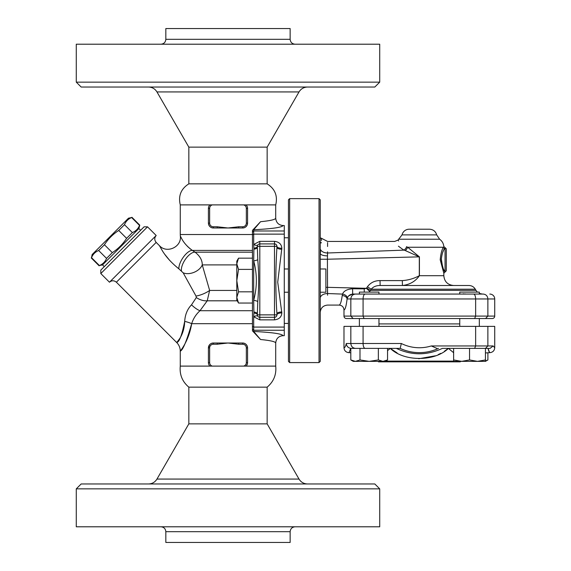 <?xml version="1.0" encoding="UTF-8"?>
<svg xmlns="http://www.w3.org/2000/svg" width="571" height="571" viewBox="0 0 571 571"><rect width="100%" height="100%" fill="white"/><g stroke="black" fill="none" stroke-linecap="round" stroke-linejoin="round"><path stroke-width="0.86" d="M267.149 147.14L299.018 91.931L156.961 91.931L188.837 147.14L267.149 147.14L267.149 183.848L188.837 183.848C180.986 188.83 178.131 195.846 180.272 204.896L180.272 234.524L252.461 234.524M267.149 183.848C274.994 188.83 277.849 195.846 275.714 204.896L180.272 204.896M299.018 91.931C300.981 88.798 303.808 87.17 307.498 87.035M81.161 87.035L374.819 87.035L379.715 82.145L76.271 82.145L81.161 87.035M379.715 82.145L379.715 44.21L76.271 44.21L76.271 82.145M295.043 44.21C292.095 43.903 290.461 42.268 290.147 39.32L165.833 39.32C165.54 42.283 163.906 43.917 160.943 44.21M290.147 39.32L290.147 28.55L165.833 28.55L165.833 39.32M319.025 362.585L320.252 361.364L320.252 199.85L319.025 198.629L319.025 362.585L289.661 362.585L289.661 198.629L319.025 198.629M289.661 362.585L288.434 361.364L288.434 199.85L289.661 198.629M159.495 245.723L161.793 249.791C165.561 256.35 171.257 262.71 178.887 268.855A12.234 4.961 123 0 1 183.505 256.95A12.234 4.961 123 0 1 192.384 250.419C187.559 246.922 184.005 243.025 181.728 238.728L180.336 236.051C181.856 246.922 166.811 253.902 159.495 245.723L156.183 242.411L116.384 282.21L176.689 342.514C179.03 344.927 180.222 347.81 180.272 351.165L180.272 366.104L275.714 366.104C276.542 374.619 273.687 381.635 267.149 387.152L188.837 387.152L188.837 423.86L156.961 479.069C155.012 482.209 152.186 483.844 148.489 483.965M307.498 483.965C303.808 483.83 300.981 482.202 299.018 479.069L156.961 479.069M379.715 488.855L374.819 483.965L81.161 483.965L76.271 488.855L379.715 488.855L379.715 526.79L76.271 526.79L76.271 488.855M267.149 387.152L267.149 423.86L188.837 423.86M267.149 423.86L299.018 479.069M160.943 526.79C163.906 527.083 165.54 528.717 165.833 531.68L290.147 531.68C290.461 528.732 292.095 527.097 295.043 526.79M290.147 531.68L290.147 542.45L165.833 542.45L165.833 531.68M320.252 292.231L325.877 292.231L325.877 268.984L320.252 268.984M283.052 335.669C282.003 333.799 272.217 332.393 253.688 331.458L260.562 339.517C270.411 340.48 275.465 341.651 275.714 343.035C276.143 338.56 278.591 336.105 283.052 335.669L284.279 335.669L284.279 225.545L283.052 225.545C278.591 225.11 276.143 222.647 275.714 218.172C275.465 219.557 270.411 220.734 260.562 221.698L253.688 229.749C272.217 228.814 282.003 227.415 283.052 225.545M257.457 315.563L257.357 314.864A4.896 1.927 0 0 0 253.902 313.022L253.688 316.762L259.805 319.86L274.487 319.86C279.105 319.31 281.546 317.005 281.831 312.937L277.72 282.145L281.831 248.278A4.896 1.927 0 0 1 276.935 246.344A2.448 2.448 0 0 0 274.487 243.896L259.805 243.896L259.805 241.347L253.688 244.445L253.688 229.749M281.831 248.278C281.539 244.202 279.091 241.89 274.487 241.347L274.487 243.896L275.243 244.017M275.286 244.031L275.864 244.324M276.114 244.516L276.557 245.038M276.707 245.309L276.935 246.344A2.448 2.448 0 0 0 274.487 243.896L274.487 246.344L276.935 246.344L276.935 247.371C275.486 269.526 275.486 291.681 276.935 313.836A4.896 1.87 -0 0 1 281.831 311.966M281.831 249.249A4.896 1.87 0 0 1 276.935 247.371M209.207 205.746L209.907 204.896L212.269 204.896L209.907 204.896A4.896 4.896 0 0 0 208.415 208.415L208.536 207.323M246.344 208.415L246.344 223.097A3.669 3.669 0 0 1 242.675 226.766L238.728 226.766L238.728 227.993L242.675 227.993A4.896 4.896 0 0 0 247.571 223.097L247.571 208.415L246.344 208.415A3.669 3.669 0 0 0 243.71 204.896L246.072 204.896L246.708 205.639M227.993 204.896L212.269 204.896A3.669 3.669 0 0 0 209.636 208.415L208.415 208.415L208.415 223.097A4.896 4.896 0 0 0 213.311 227.993L217.258 227.993L217.258 226.766L213.311 226.766A3.669 3.669 0 0 1 209.636 223.097L209.636 208.415M246.344 223.097L247.571 223.097C247.229 226.123 245.594 227.758 242.675 227.993L227.993 227.993L217.258 226.766M208.486 363.427L208.415 362.585A4.896 4.896 0 0 0 209.907 366.104M212.912 343.021L211.42 343.392M210.285 344.056L209.735 344.556M246.715 365.347L247.479 363.506M246.072 366.104A4.896 4.896 0 0 0 247.571 362.585L247.564 347.639M247.4 346.633L246.993 345.605M245.701 344.056L244.566 343.392M243.075 343.021L238.728 343.007L238.728 344.234L242.675 344.234A3.669 3.669 0 0 1 246.344 347.903L246.344 362.585A3.669 3.669 0 0 1 243.71 366.104M247.571 347.903A4.896 4.896 0 0 0 242.675 343.007C245.594 343.242 247.222 344.877 247.571 347.903L246.344 347.903M217.258 344.234L227.993 343.007L213.311 343.007L213.311 344.234L217.258 344.234L217.258 343.007L213.311 343.007A4.896 4.896 0 0 0 208.415 347.903L208.415 362.585L209.636 362.585L209.636 347.903L208.415 347.903L209.436 344.913L210.356 343.999M238.728 344.234L227.993 343.007L238.728 343.007M247.493 207.573L247.571 208.415A4.896 4.896 0 0 0 246.072 204.896M238.728 226.766L227.993 227.993L213.311 227.993C210.392 227.758 208.758 226.123 208.415 223.097L208.422 223.29M208.586 224.374L208.993 225.402M210.285 226.944L211.42 227.608M212.912 227.979L213.311 227.993L213.311 226.766M243.075 227.979L244.566 227.608M245.701 226.944L246.993 225.395M247.4 224.367L247.564 223.361M92.159 254.523L128.496 218.186L131.63 217.544C128.247 218.921 125.863 221.305 124.485 224.689L118.725 230.456C112.951 234.217 108.19 238.978 104.429 244.752L98.662 250.512C95.278 251.89 92.895 254.273 91.517 257.664L92.159 254.523M140.609 230.299L138.874 228.564L102.537 264.908L99.404 265.544C102.787 264.166 105.171 261.782 106.549 258.399L112.309 252.632C118.083 248.87 122.844 244.11 126.605 238.343L132.372 232.575C135.755 231.198 138.139 228.814 139.517 225.431L139.788 225.152L131.908 217.273M132.372 232.575L124.485 224.689M139.517 225.431L131.63 217.544M126.605 238.343L118.725 230.456M112.309 252.632L104.429 244.752M106.549 258.399L98.662 250.512M99.404 265.544L91.517 257.664M104.272 266.636L102.537 264.908M275.714 343.035L275.714 366.104M260.562 221.698L252.461 230.356L252.461 330.852L260.562 339.517M178.887 268.855L183.17 272.81L196.01 296.078L196.317 297.548L191.513 304.828C187.402 309.068 185.125 314.585 184.69 321.373A12.234 2.762 -168.6 0 1 191.685 323.693C186.631 341.087 182.841 350.23 180.315 351.108C179.037 352.293 188.551 342.55 191.685 323.693L191.663 323.814M187.224 246.122L188.694 247.536M189.408 248.171L190.735 249.249M169.744 260.476L165.062 254.695M160.066 246.8L159.83 246.358M181.442 270.761A12.234 5.289 123.4 0 1 185.825 258.699A12.234 5.289 123.4 0 1 195.096 252.189L192.384 250.419L252.461 250.419M183.17 272.81A12.234 7.994 157.5 0 0 202.262 264.901C202.341 260.297 199.957 256.058 195.096 252.189L252.461 252.189M196.01 296.078A12.234 3.826 157.5 0 0 209.636 290.432L202.262 264.901L236.801 264.901M196.317 297.548A12.234 7.409 -152.1 0 0 207.237 300.81L209.636 290.432L236.801 290.432M191.513 304.828A12.234 3.911 -135.7 0 0 200 310.717L207.237 300.81L237.25 300.81M252.461 323.693L191.685 323.693C193.234 318.675 196.003 314.35 200 310.717L252.461 310.717M186.06 313.864L186.253 313.322M184.69 321.373C184.205 336.783 175.54 343.235 176.725 342.472C179.287 342.207 181.942 335.177 184.69 321.373M176.689 342.514L177.188 341.929M177.767 341.215L179.408 338.981M184.319 325.97L184.412 325.277M156.183 242.411C154.313 240.105 154.313 237.793 156.183 235.488L109.461 282.21C111.766 280.318 114.072 280.318 116.384 282.21M147.532 226.837L144.07 226.837L100.81 270.097L100.81 273.559L147.532 226.837L156.183 235.488M275.714 204.896L275.714 218.172M253.688 331.458L253.688 316.762A4.896 1.856 -33.6 0 1 257.764 316.22M284.279 292.231L288.434 292.231M238.535 258.171L236.801 263.781L236.801 261.175L238.535 258.171L252.461 258.171M238.535 269.391L236.801 280.604L236.801 263.781L238.535 269.391L252.461 269.391M238.535 303.044L236.801 300.039L236.801 297.434L238.535 303.044L252.461 303.044M238.535 291.824L236.801 297.434L236.801 280.604L238.535 291.824L252.461 291.824M465.722 294.001L464.608 293.922M463.83 293.872L463.167 293.844M459.962 294.065L479.326 294.065L459.755 294.065L459.755 292.109L479.326 292.109L479.326 293.415L482.352 294.065M485.55 318.539L487.877 316.091L343.985 316.091A2.462 2.448 0 0 0 346.454 318.539L492.266 318.539A2.462 2.448 180 0 0 494.729 316.091L487.877 316.091L487.877 298.961C487.598 295.992 486.042 294.358 483.223 294.065L352.685 294.065L359.387 294.065L359.387 292.109L378.966 292.109L378.966 294.065L359.387 294.065L371.2 294.065M327.483 290.668L327.568 293.537C327.597 308.775 327.597 308.775 327.568 293.537L327.411 259.234L419.414 256.85L407.68 247.257A4.896 2.077 -59.7 0 1 405.346 250.59L419.3 256.85L419.3 275.714C413.996 278.562 408.329 280.197 402.312 280.604L380.022 280.604C374.747 280.568 370.55 282.624 367.424 286.77L366.661 287.941L370.451 290.368L371.2 289.197L369.723 291.467L366.368 288.305L364.241 288.862L364.262 292.109M475.308 289.197C473.844 286.828 471.725 285.593 468.934 285.5L380.143 285.5C376.275 285.479 373.291 286.713 371.2 289.197L475.308 289.197L475.978 290.368L370.451 290.368M258.699 244.16L259.113 243.995M281.831 312.937A4.896 1.927 0 0 0 276.935 314.864L276.935 313.836M276.849 315.506L276.664 315.984M257.357 313.836L257.764 301.495C258.949 287.57 258.949 273.637 257.764 259.712L257.357 247.371A4.896 1.87 0 0 1 253.902 249.163L253.688 260.89C257.228 274.03 257.228 287.177 253.688 300.317L253.902 312.051A4.896 1.87 180 0 1 257.357 313.836L257.357 314.864A2.448 2.448 0 0 0 259.805 317.312L258.67 317.033M253.902 312.051L253.902 313.022M257.764 244.995A4.896 1.856 -146.4 0 1 253.688 244.445L253.902 248.192A4.896 1.927 180 0 0 257.357 246.344L257.457 245.651M253.902 248.192L253.902 249.163M257.764 301.495A4.896 1.163 -170.7 0 0 253.688 300.317L253.688 260.89A4.896 1.163 -9.3 0 0 257.764 259.712M274.487 319.86L274.487 317.312L259.805 317.312L259.805 243.896A2.448 2.448 0 0 0 257.357 246.344L257.357 247.371M274.487 317.312A2.448 2.448 0 0 0 276.935 314.864L274.487 314.864L274.487 317.312M320.252 240.113C320.674 237.008 320.674 237.008 320.252 240.113L320.252 240.077M320.381 239.092L320.452 238.585M359.387 326.369L359.387 318.539L479.326 318.539L479.326 326.369L479.326 318.539M459.755 326.369L459.755 318.539M364.091 318.539L363.077 316.091L363.077 298.961C363.199 295.992 363.87 294.358 365.105 294.065L473.616 294.065C474.844 294.358 475.522 295.992 475.643 298.961L494.729 298.961A4.932 4.896 180 0 0 489.804 294.065M359.387 294.065L355.49 294.065C352.671 294.358 351.122 295.992 350.837 298.961L475.643 298.961L475.643 316.091L474.629 318.539M387.545 359.944L385.082 361.364L382.955 361.364L387.545 359.944L387.545 348.389M350.808 359.944L355.405 361.364L353.271 361.364L350.808 359.944L350.808 348.389L378.359 348.389L378.359 359.944L382.955 361.364L369.18 361.364L378.359 359.944M359.994 359.944L369.18 361.364L355.405 361.364L359.994 359.944L359.994 348.389M453.631 359.944L461.589 361.364L453.631 361.364L453.631 348.389M469.54 359.944L477.492 361.364L461.589 361.364L469.54 359.944L469.54 348.389L474.629 348.389L475.643 345.947L475.643 326.369L343.985 326.369L343.985 347.739C344.242 350.558 345.769 352.193 348.574 352.628L350.808 352.785M485.45 359.944L485.45 361.364L477.492 361.364L485.45 359.944L485.45 348.389L488.027 348.389L489.518 352.307L490.139 352.628C489.404 352.657 488.697 351.251 488.027 348.389M485.45 361.036L487.905 359.944L487.905 352.785M487.905 359.944L485.45 361.364L483.316 361.364M378.359 348.389L400.185 348.389L401.327 343.499L346.297 343.499C346.561 346.176 348.032 347.796 350.701 348.353L349.202 352.307L348.574 352.628M387.545 350.644L390.328 348.389L396.353 348.389C411.691 355.569 427.029 355.569 442.368 348.389L469.54 348.389M474.629 348.389L490.054 348.389L493.166 345.947L494.729 347.739C494.479 350.558 492.951 352.193 490.139 352.628L485.45 352.957M369.137 292.109L369.723 291.467M494.729 347.739L494.729 326.369L475.643 326.369M359.387 318.539L353.163 318.539L350.837 316.091L350.837 298.961L347.097 298.961A4.896 3.405 6.8 0 0 342.222 295.542C341.351 301.766 340.295 304.95 339.06 305.078C342.043 305.357 343.692 306.991 343.985 309.967C345.198 309.668 346.233 305.992 347.097 298.961L347.346 298.148A4.896 3.169 15.5 0 0 342.543 294.094L342.222 295.542M378.002 361.364L378.494 361.85L460.226 361.85L460.961 361.115M453.631 361.115L385.511 361.115M397.123 352.921L390.328 348.41C403.904 361.786 434.809 361.786 448.385 348.41L444.374 351.265M440.776 353.363L438.235 354.612M435.366 355.804L418.686 358.745M448.385 348.389L453.631 352.707M431.305 345.962L436.901 348.389M363.077 326.369L363.077 343.499C363.199 346.461 363.87 348.096 365.105 348.389M351.301 348.389L350.701 348.353M487.877 326.369L487.877 345.947L493.166 345.947M485.55 348.389L487.877 345.947L431.283 345.947A40.413 40.413 0 0 1 401.327 343.499M355.49 348.389C352.671 348.096 351.122 346.461 350.837 343.499L350.837 326.369M400.214 348.381L400.185 348.389A45.295 45.295 0 0 0 438.478 348.389M320.274 255.301L320.616 249.77C321.851 234.702 321.851 234.702 320.616 249.77L320.252 249.548M320.252 237.779L321.616 238.371L321.359 240.534M321.18 242.297L321.109 243.039M320.631 249.62L320.616 249.77A7.344 4.696 -0 0 0 327.568 252.996C327.597 237.75 327.597 237.75 327.568 252.996L404.147 250.119A4.896 2.363 120.7 0 0 406.666 246.779C394.832 238.271 394.832 238.271 406.666 246.779L406.488 246.693M320.338 253.959L320.31 254.416M320.252 259.234L327.411 259.234L327.561 252.667M402.312 280.604L402.427 285.5L380.143 285.5L380.022 280.604M402.034 234.881L436.687 234.881C435.609 231.341 433.225 229.456 429.535 229.214L409.179 229.214A7.344 7.344 0 0 0 402.034 234.881L397.973 240.127L398.722 240.969M405.346 250.59L404.147 250.119C390.842 239.028 390.842 239.028 404.147 250.119L403.105 249.541M402.462 249.163L398.43 246.187M402.427 285.5C409.714 284.679 415.374 281.417 419.414 275.714L419.414 256.85M367.424 286.77L371.2 289.197M399.079 239.228L439.634 239.228C442.097 241.019 443.489 243.424 443.795 246.451L446.279 248.792L446.279 270.818L445.052 272.039C443.867 271.318 442.596 267.242 441.247 259.805C441.861 254.352 442.975 250.548 444.588 248.399A1.221 1.121 26.4 0 1 443.389 247.257C443.938 246.18 443.938 246.18 443.389 247.257L407.68 247.257L406.666 246.779M347.346 298.148C348.139 295.799 349.923 294.436 352.685 294.065L348.802 295.792M339.06 305.078L327.59 305.078C323.129 305.514 320.688 307.962 320.252 312.416M352.685 294.065L352.578 288.762C347.054 289.204 343.706 290.989 342.543 294.094L327.568 293.537L327.568 295.214M364.241 288.862L352.578 288.762M327.59 242.575L327.576 246.486M327.568 251.847L327.561 252.225M343.985 316.091L343.985 309.967M327.568 293.537A7.344 4.696 0 0 0 320.252 298.233M366.661 287.941L366.368 288.305L325.877 287.292M443.389 247.257C441.847 249.62 440.791 253.802 440.205 259.805L443.831 273.266L443.831 275.714L419.3 275.714M444.588 248.406L443.738 250.048M443.339 250.897L442.596 252.703M441.283 258.706L442.611 266.942M443.696 269.469L445.052 272.039L443.831 273.266M444.588 248.399C445.159 247.293 445.159 247.293 444.588 248.399L444.588 248.399M494.729 316.091L494.729 298.961M252.461 234.824L253.688 234.131L284.279 234.131M284.279 230.984L253.688 230.984L252.461 232.197M247.571 362.585L246.344 362.585M242.675 343.007L242.675 344.234M212.269 366.104A3.669 3.669 0 0 1 209.636 362.585M209.636 347.903A3.669 3.669 0 0 1 213.311 344.234M242.675 227.993L242.675 226.766M209.636 223.097L208.415 223.097M252.461 329.01L253.688 330.231L284.279 330.231M259.805 317.312L259.805 319.86M274.487 241.347L259.805 241.347M284.279 327.076L253.688 327.076L252.461 326.384M259.805 243.896A2.448 2.448 0 0 0 257.357 246.344L274.487 246.344L274.487 314.864L257.357 314.864M459.755 323.921L378.966 323.921M346.297 343.499C345.569 346.454 344.798 347.867 343.985 347.739M320.252 253.71L320.352 253.774A7.344 2.52 0 0 0 327.483 255.879M445.052 247.571L445.052 272.039M156.961 91.931C155.012 88.791 152.186 87.156 148.489 87.035M188.837 147.14L188.837 183.848M180.272 366.104C179.444 374.619 182.299 381.635 188.837 387.152M138.874 228.564L139.788 225.152M99.126 265.822L91.246 257.935M180.336 236.051L180.272 234.524M100.81 273.559L109.461 282.21M284.279 268.984L288.434 268.984M378.966 326.369L378.966 318.539M479.326 294.065L479.326 292.109M475.978 290.368L477.356 292.109M397.973 240.127L394.625 241.454L327.59 241.454L321.616 238.371M288.434 237.779L284.279 237.779M288.434 323.429L284.279 323.429M443.831 275.714C444.409 281.653 447.678 284.915 453.617 285.5M439.634 239.228L436.687 234.881"/></g></svg>
